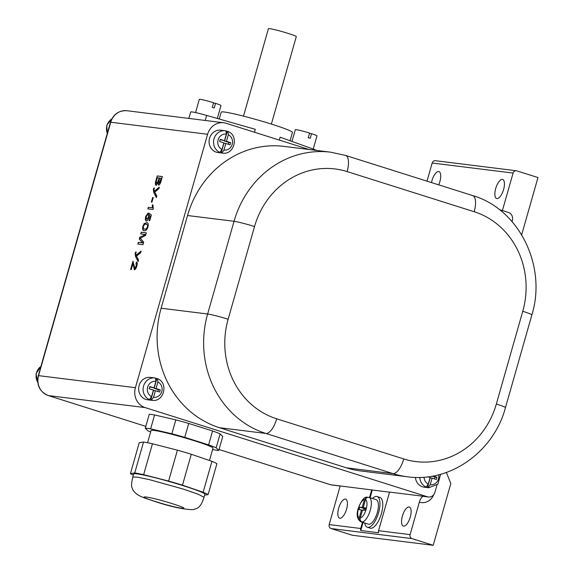 <?xml version="1.0" encoding="UTF-8"?>
<svg xmlns="http://www.w3.org/2000/svg" width="574" height="574" viewBox="0 0 574 574"><rect width="100%" height="100%" fill="white"/><g stroke="black" fill="none" stroke-linecap="round" stroke-linejoin="round"><path stroke-width="0.86" d="M291.965 141.426L295.301 129.731A11.272 0.746 15.9 0 1 309.587 133.053L308.267 137.695A11.272 0.746 15.9 0 1 309.278 138.004A11.272 0.746 15.9 0 1 310.247 138.32L311.567 133.677A11.272 0.746 15.9 0 1 316.977 135.902L313.225 149.075M195.547 112.569L199.3 99.402A11.272 0.746 15.9 0 1 213.593 102.724L212.272 107.367A11.272 0.746 15.9 0 1 213.284 107.675A11.272 0.746 15.9 0 1 214.246 107.991L215.566 103.349A11.272 0.746 15.9 0 1 220.983 105.573L217.309 118.459M368.185 497.306L367.03 497.192L364.447 499.516L362.18 507.466L359.826 507.172L359.123 509.647L361.477 509.942L359.216 517.891C358.836 519.829 359.482 521.163 361.154 521.895L362.56 522.34A12.879 5.066 -72.5 0 0 362.696 522.39A12.879 5.066 -72.5 0 0 363.579 522.469L362.172 522.024C360.501 521.292 359.855 519.958 360.235 518.021L362.495 510.071L364.856 510.358L365.559 507.89L363.206 507.595L365.466 499.645C366.162 497.809 367.403 497.07 369.175 497.421A12.879 5.066 107.5 0 1 370.259 510.293A12.879 5.066 107.5 0 1 362.172 522.024M440.581 474.296L437.905 484.147L428.771 487.756L424.308 487.204A11.272 10.339 -82.9 0 1 422.615 486.838A11.272 10.339 -82.9 0 1 415.397 477.381M424.043 477.188A8.05 7.383 97.1 0 0 428.261 484.069L426.102 487.025L425.463 486.946A11.272 10.339 97.1 0 0 426.439 487.312A11.272 10.339 97.1 0 0 427.443 487.57L428.082 487.649L430.242 484.693A8.05 7.383 97.1 0 0 438.651 474.813M157.9 381.975L156.028 388.541L160.268 389.882L159.651 392.042L155.411 390.707L153.545 397.273A8.05 7.383 97.1 0 0 161.789 391.547A8.05 7.383 97.1 0 0 157.9 381.975L157.513 378.704L156.874 378.625A11.272 10.339 97.1 0 0 155.906 378.259A11.272 10.339 97.1 0 0 155.855 378.244M157.513 378.704L157.656 378.747C168.835 382.951 163.863 402.431 152.067 400.343L147.611 399.784A11.272 10.339 -82.9 0 1 145.918 399.418A11.272 10.339 -82.9 0 1 138.894 386.395A11.272 10.339 -82.9 0 1 150.388 377.412L154.851 377.972A11.272 10.339 -82.9 0 1 155.54 378.079L154.851 377.972A11.272 10.339 -82.9 0 0 143.478 386.402A11.272 10.339 -82.9 0 0 149.405 399.604L148.766 399.526A11.272 10.339 97.1 0 0 149.742 399.891A11.272 10.339 97.1 0 0 150.747 400.15L151.385 400.229L153.545 397.273M228.323 134.754L226.45 141.319L230.691 142.661L230.074 144.82L225.84 143.486L223.968 150.051A8.05 7.383 97.1 0 0 232.219 144.318A8.05 7.383 97.1 0 0 228.323 134.754L227.935 131.482L227.297 131.403A11.272 10.339 97.1 0 0 226.328 131.037A11.272 10.339 97.1 0 0 226.278 131.023M227.935 131.482L228.079 131.525C239.258 135.729 234.285 155.21 222.49 153.115L218.034 152.562A11.272 10.339 -82.9 0 1 216.341 152.196A11.272 10.339 -82.9 0 1 209.316 139.173A11.272 10.339 -82.9 0 1 220.811 130.19L225.273 130.75A11.272 10.339 -82.9 0 1 225.962 130.858L225.273 130.75A11.272 10.339 -82.9 0 0 213.901 139.173A11.272 10.339 -82.9 0 0 219.828 152.383L219.189 152.304A11.272 10.339 97.1 0 0 220.165 152.67A11.272 10.339 97.1 0 0 221.169 152.928L221.808 153.007L223.968 150.051M183.924 485.92A37.037 2.461 -164.1 0 0 133.649 473.952L132.773 477.044L137.351 477.138L149.348 479.627L183.041 489.012L198.496 494.358L204.007 497.335L204.882 494.243A37.037 2.461 -164.1 0 0 183.924 485.92M209.474 460.499L213.004 448.115A32.201 2.138 -164.1 0 0 194.773 440.875A32.201 2.138 -164.1 0 0 151.062 430.471L147.561 442.748M362.696 522.39L368.343 524.17A12.879 5.066 -72.5 0 0 377.319 512.525A12.879 5.066 -72.5 0 0 376.106 499.61L370.46 497.823A12.879 5.066 -72.5 0 0 370.323 497.787M364.72 523.029A16.101 6.328 -72.5 0 0 367.374 527.241A16.101 6.328 -72.5 0 0 378.596 512.682A16.101 6.328 -72.5 0 0 377.075 496.539A16.101 6.328 -72.5 0 0 372.483 498.462M367.374 527.241L370.194 528.137A16.101 6.328 -72.5 0 0 381.416 513.572A16.101 6.328 -72.5 0 0 379.895 497.428L377.075 496.539M243.505 116.142L268.41 28.7A14.493 0.961 15.9 0 1 288.083 33.385A14.493 0.961 15.9 0 1 296.284 36.643L271.38 124.077M219.246 119.012L221.205 112.145A37.037 2.461 15.9 0 1 271.473 124.106A37.037 2.461 15.9 0 1 292.439 132.436L290.071 140.738M346.574 509.138A9.98 3.925 -72.5 0 0 345.634 499.129A9.98 3.925 -72.5 0 0 338.674 508.155A9.98 3.925 -72.5 0 0 339.614 518.164A9.98 3.925 -72.5 0 0 346.574 509.138M438.694 184.85A9.98 3.925 -72.5 0 0 439.885 181.563A9.98 3.925 -72.5 0 0 438.945 171.554A9.98 3.925 -72.5 0 0 431.985 180.58A9.98 3.925 -72.5 0 0 431.505 182.582M503.599 189.485A9.98 3.925 -72.5 0 0 502.659 179.475A9.98 3.925 -72.5 0 0 495.699 188.502A9.98 3.925 -72.5 0 0 496.639 198.511A9.98 3.925 -72.5 0 0 503.599 189.485M410.288 517.052A9.98 3.925 -72.5 0 0 409.348 507.043A9.98 3.925 -72.5 0 0 402.388 516.069A9.98 3.925 -72.5 0 0 403.328 526.078A9.98 3.925 -72.5 0 0 410.288 517.052M135.744 253.342L136.052 255.272L141.111 251.125L140.659 252.711L136.504 256.112L138.578 260.015L138.126 261.586L135.507 256.384L135.105 253.428L135.651 252.008L136.239 252.079L135.744 253.342M144.562 230.691C143.041 230.892 142.553 229.464 143.113 226.407L144.39 223.702L146.535 222.676C148.063 222.468 148.551 223.896 147.992 226.96C146.829 229.944 145.588 231.157 144.282 230.597C142.754 230.805 142.273 229.378 142.833 226.314L144.11 223.616L147.059 222.784M144.282 230.597L143.78 230.49M153.251 208.506L152.957 209.524L147.862 208.893L148.314 207.307L152.282 207.802L152.347 204.853L152.949 204.932L153.251 208.506M153.976 189.312L154.291 191.242L159.35 187.102L158.898 188.681L154.743 192.089L156.817 195.992L156.365 197.564L153.746 192.362L153.344 189.406L153.882 187.978L154.471 188.057L153.976 189.312M135.414 387.68L207.594 134.273L110.753 122.24L38.566 375.64L135.414 387.68A16.101 14.766 97.1 0 0 145.129 407.59L427.472 496.79A6.443 5.905 97.1 0 0 428.441 497.005A6.443 5.905 97.1 0 0 434.884 492.392L436.958 485.116M156.092 185.302C155.152 184.806 155.102 183.228 155.927 180.566L157.254 175.931L162.349 176.562L161.029 181.19C160.404 183.558 159.572 184.864 158.546 185.115L157.979 183.12L155.963 185.273M151.938 202.177L151.349 202.105L152.662 197.513L153.251 197.585L151.938 202.177M146.227 220.997L145.301 219.899L145.574 216.685L148.106 213.026L147.719 214.619L146.162 216.771L146.635 219.404L148.444 217.058L149.104 213.313L151.357 214.906L149.685 220.768L149.032 220.689L150.338 216.118L149.197 215.329L148.91 217.575C148.128 219.885 147.231 221.026 146.227 220.997L146.047 220.954M146.664 219.412L148.444 217.058M145.043 234.465L140.73 233.934L141.226 232.19L146.32 232.822L145.574 235.44L140.307 238.224L143.679 242.106L142.933 244.711L137.839 244.072L138.334 242.328L142.646 242.867L139.274 239.035L139.798 237.213L145.322 234.558L139.798 237.213M134.352 269.73L132.996 263.466L131.267 269.515L130.614 269.428L132.917 261.349L134.797 268.144L136.268 265.992L136.016 263.538L136.533 261.959C137.387 262.39 137.487 263.775 136.842 266.099C136.174 268.381 135.342 269.586 134.352 269.73L134.223 269.701M134.955 268.194L136.268 265.992M136.547 266.085L136.016 263.538M279.301 140.085L280.134 137.164L313.461 149.161A16.101 1.069 15.9 0 1 316.676 150.445M188.86 118.423L190.697 111.98A16.101 1.069 15.9 0 1 206.669 115.424L255.308 129.322L254.476 132.242M428.261 484.069L430.134 477.503L427.939 476.807M204.631 495.14L208.111 494.594A41.063 2.734 -164.1 0 0 203.139 492.241L182.482 485.166A41.063 2.734 -164.1 0 0 168.605 481.077L143.636 474.676A41.063 2.734 -164.1 0 0 134.739 472.933L130.427 473.607A41.063 2.734 -164.1 0 0 133.326 475.085M212.602 449.528L213.442 449.722A39.448 2.626 -164.1 0 0 218.78 450.389L216.176 447.785A39.448 2.626 -164.1 0 0 208.606 444.879L184.771 437.345A39.448 2.626 -164.1 0 0 171.856 433.779L150.625 428.857A39.448 2.626 -164.1 0 0 145.287 428.19L147.884 430.801A39.448 2.626 -164.1 0 0 150.646 431.928M389.531 492.183L340.181 485.941L329.182 524.571L360.716 528.489A3.222 2.956 97.1 0 0 360.759 530.527L378.596 532.744A3.222 2.956 -82.9 0 1 378.56 530.706L389.567 492.083L427.472 496.79M218.78 450.389L222.741 436.484L220.143 433.872A39.448 2.626 -164.1 0 0 212.567 430.974L188.731 423.44A39.448 2.626 -164.1 0 0 175.816 419.874L154.585 414.952A39.448 2.626 -164.1 0 0 149.247 414.284L145.287 428.19M372.289 490.038L370.101 497.715M363.041 522.498L360.759 530.527M378.56 530.706L410.101 534.631L419.343 502.178A6.443 2.533 107.5 0 1 423.648 496.316A6.443 5.905 -82.9 0 0 424.616 496.524L428.441 497.005M145.129 407.59L48.281 395.558A3.222 1.263 107.5 0 1 48.194 395.536C39.742 391.841 36.442 385.211 38.293 375.654L110.473 122.248C113.336 114.226 118.796 110.387 126.854 110.717L223.702 122.757A16.101 14.766 97.1 0 1 226.113 123.281L309.106 149.498M499.373 209.61L508.464 212.488A6.443 5.905 97.1 0 1 512.345 220.452L512.03 221.557M223.702 122.757A16.101 14.766 97.1 0 0 207.594 134.273M346.474 467.832A96.611 88.597 97.1 0 0 360.967 470.996L407.483 476.779A96.611 88.597 -82.9 0 1 392.989 473.615L346.474 467.832L219.419 427.687A96.611 88.597 97.1 0 1 161.122 308.224L187.533 215.515A96.611 88.597 97.1 0 1 284.152 146.399L330.66 152.182A96.611 88.597 -82.9 0 0 234.048 221.291L187.533 215.515M502.408 210.572L513.091 173.061L432.172 163.009L427.006 181.162M371.722 489.866L369.534 497.536M362.481 522.318L360.716 528.489M432.172 163.009A3.222 2.956 -82.9 0 1 435.393 160.706L516.313 170.758A3.222 2.956 97.1 0 0 513.091 173.061M410.101 534.631A3.222 2.956 97.1 0 0 412.039 538.613L331.126 528.554L352.3 535.248L433.219 545.3L450.827 483.495L446.357 472.474M331.126 528.554A3.222 2.956 -82.9 0 1 329.182 524.571M412.039 538.613L433.219 545.3M516.313 170.758A3.222 2.956 97.1 0 1 516.794 170.865L537.974 177.553L521.673 234.78M369.175 497.421L370.589 497.873A12.879 5.066 -72.5 0 0 370.46 497.823M365.337 508.672L364.06 508.514L363.579 510.2M365.444 508.306L363.206 507.595M367.03 497.192C364.411 496.575 361.484 500.277 358.241 508.306C356.181 514.785 357.093 519.291 360.967 521.831L361.154 521.895M362.445 510.25L361.477 509.942M365.394 508.485L362.18 507.466M364.06 508.514L359.826 507.172M150.625 428.857L154.585 414.952M216.176 447.785L220.143 433.872M208.606 444.879L212.567 430.974M184.771 437.345L188.731 423.44M171.856 433.779L175.816 419.874M208.111 494.594L216.907 463.692A41.063 2.734 -164.1 0 0 211.942 461.338L191.286 454.264A41.063 2.734 -164.1 0 0 177.409 450.174L152.44 443.774A41.063 2.734 -164.1 0 0 143.543 442.03L139.231 442.705L130.427 473.607M203.139 492.241L211.942 461.338M182.482 485.166L191.286 454.264M168.605 481.077L177.409 450.174M143.636 474.676L152.44 443.774M134.739 472.933L143.543 442.03M224.477 140.695L226.35 134.129A8.05 7.383 97.1 0 0 218.098 139.862A8.05 7.383 97.1 0 0 221.987 149.427L223.86 142.861L219.627 141.52L220.244 139.36L224.477 140.695L220.143 139.697M154.054 387.916L155.927 381.351A8.05 7.383 97.1 0 0 147.676 387.084A8.05 7.383 97.1 0 0 151.565 396.648L153.437 390.083L149.204 388.741L149.821 386.582L154.054 387.916L149.721 386.919M432.983 476.04L436.965 477.303L436.348 479.462L432.114 478.128L430.242 484.693M221.987 149.427L219.828 152.383M225.84 143.486L223.925 143.249L221.169 152.928M230.691 142.661L228.775 142.424L228.258 144.246M226.45 141.319L224.542 141.082L228.775 142.424M227.297 131.403L224.542 141.082M225.962 130.858L226.35 134.129M432.114 478.128L430.199 477.891L427.443 487.57M436.965 477.303L435.049 477.066L434.532 478.888M432.244 476.176L435.049 477.066M155.411 390.707L153.502 390.471L150.747 400.15M160.268 389.882L158.352 389.646L157.836 391.475M156.028 388.541L154.119 388.304L158.352 389.646M156.874 378.625L154.119 388.304M155.54 378.079L155.927 381.351M151.565 396.648L149.405 399.604M215.566 103.349L213.485 103.09M309.486 133.419L311.567 133.677M156.372 185.395C155.439 184.9 155.382 183.321 156.214 180.659L157.254 175.931M157.534 176.017L162.334 176.613M158.826 185.201L157.979 183.12M156.716 183.601L158.611 180.774L159.393 178.055L157.341 177.746L156.236 181.728L156.602 183.558L158.331 180.688L159.106 177.962M159.113 183.407L160.878 180.674L161.545 178.32L159.694 178.04L158.603 182.08L158.976 183.364L161.265 178.234M159.228 187.519L154.291 191.242M156.451 197.262L153.746 192.362M154.026 192.448L153.344 189.406M153.624 189.499L153.882 187.978M151.651 202.141L152.662 197.513M148.157 208.929L148.314 207.307M148.594 207.393L152.282 207.802M152.569 207.888L152.347 204.853M146.506 221.083L145.581 219.993L145.574 216.685M145.853 216.778L148.386 213.112M148.723 217.151L148.587 214.891M148.874 214.977L149.362 213.492M149.333 220.725L150.338 216.118M150.618 216.211L149.197 215.329M146.822 222.762L147.195 222.834M144.325 228.94L145.014 229.105C145.911 229.622 146.8 228.904 147.69 226.96L147.812 225.266L146.37 224.348M147.812 225.266L146.757 224.42M147.69 226.96L147.525 225.18M145.014 229.105L144.734 229.012C145.631 229.528 146.521 228.811 147.41 226.866M146.09 224.262C145.2 223.745 144.311 224.456 143.421 226.393C143.184 228.409 143.622 229.277 144.734 229.012L144.461 228.99M141.025 233.97L141.226 232.19M141.505 232.276L146.305 232.872M138.14 244.108L138.334 242.328M138.621 242.422L142.646 242.867M142.933 242.953L139.274 239.035M139.561 239.121L140.078 237.299M140.989 251.541L136.052 255.272M138.212 261.285L135.507 256.384M135.794 256.478L135.105 253.428M135.392 253.521L135.651 252.008M134.632 269.816L132.996 263.466M130.915 269.464L133.197 261.45M136.799 262.11L136.181 263.588M155.705 501.611C178.866 509.03 196.466 511.219 172.272 503.671C149.104 496.252 131.511 494.071 155.705 501.611M364.447 499.516A9.658 3.796 -72.5 0 0 358.52 508.291A9.658 3.796 -72.5 0 0 359.216 517.891M426.102 487.025A11.272 10.339 -82.9 0 1 419.816 477.389M40.912 366.449A11.272 10.339 97.1 0 0 37.726 382.169M111.83 118.897A11.272 10.339 97.1 0 0 107.331 133.297M38.293 375.654L38.566 375.64A16.101 14.766 97.1 0 0 48.281 395.558L145.803 426.367L48.194 395.536A3.222 1.263 107.5 0 1 48.101 395.493M330.452 484.7A3.222 1.263 -72.5 0 0 330.538 484.736L219.031 449.507L330.624 484.757L340.181 485.941M360.235 518.021A9.658 3.796 -72.5 0 0 366.162 509.246A9.658 3.796 -72.5 0 0 365.466 499.645M419.343 502.178A12.879 11.81 97.1 0 0 433.7 494.723M403.759 458.949A80.511 73.831 97.1 0 0 496.352 403.996L522.763 311.287A80.511 73.831 97.1 0 0 474.181 211.727L347.127 171.59A80.511 73.831 97.1 0 0 254.533 226.543L228.129 319.252A80.511 73.831 97.1 0 0 276.704 418.812L403.759 458.949A16.101 6.328 -72.5 0 1 392.989 473.615L265.934 433.47A96.611 88.597 -82.9 0 1 207.637 314L161.122 308.224M228.129 319.252A16.101 1.069 -164.1 0 0 207.637 314L234.048 221.291A16.101 1.069 -164.1 0 1 254.533 226.543M276.704 418.812A16.101 6.328 -72.5 0 1 265.934 433.47L219.419 427.687M496.352 403.996A16.101 1.069 -164.1 0 1 505.464 407.612L531.876 314.904A16.101 1.069 -164.1 0 0 522.763 311.287M474.181 211.727A16.101 6.328 -72.5 0 0 472.66 195.583L345.605 155.439L330.66 152.182M347.127 171.59A16.101 6.328 -72.5 0 0 345.605 155.439M126.854 110.717A16.101 14.766 97.1 0 0 110.753 122.24L110.473 122.248M206.669 115.424L205.234 120.461M313.461 149.161L313.217 150.015M222.49 153.115A11.272 10.339 -82.9 0 1 221.808 153.007M152.067 400.343A11.272 10.339 -82.9 0 1 151.385 400.229M428.771 487.756A11.272 10.339 -82.9 0 1 428.082 487.649M331.593 484.965L330.538 484.736A3.222 1.263 -72.5 0 0 330.624 484.757A6.443 5.905 -82.9 0 0 331.593 484.965L340.16 486.034M132.773 477.044C130.492 487.534 131.963 486.666 132.766 489.751C136.863 496.101 143.349 497.522 154.65 501.389C170.535 506.655 183.178 509.411 192.584 509.669C196.322 508.822 198.518 507.832 199.149 506.706C200.104 505.716 201.696 504.532 204.007 497.335M531.876 314.904C547.015 266.214 519.248 209.044 472.66 195.583M505.464 407.612C493.87 451.537 450.152 482.942 407.483 476.779M37.769 382.521L36.026 373.717L40.962 366.277M107.245 133.599L106.771 125.225L111.916 118.732"/></g></svg>
